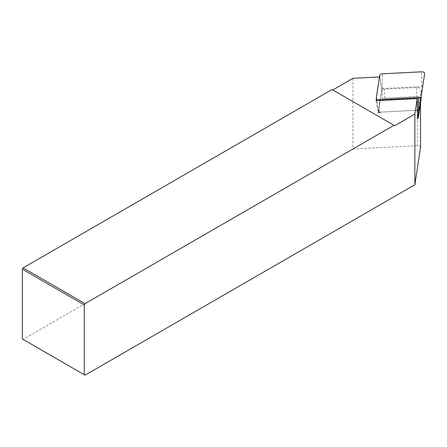 <?xml version="1.0" encoding="UTF-8"?>
<svg xmlns="http://www.w3.org/2000/svg" width="447" height="447" viewBox="0 0 447 447"><rect width="100%" height="100%" fill="white"/><g stroke="black" fill="none" stroke-linecap="round" stroke-linejoin="round"><path stroke-width="0.34" stroke-dasharray="2.23 1.68" d="M421.13 98.776A4.202 2.425 0 0 0 416.576 96.569L384.677 98.178A4.202 2.425 0 0 0 382.425 98.698L382.425 90.462A4.202 2.425 0 0 0 381.744 90.858L378.553 111.923A4.202 2.425 0 0 0 380.268 112.912L380.486 112.119L416.559 110.297L416.755 111.068A4.202 2.425 0 0 0 417.381 110.716M382.425 90.462L381.799 90.49L381.744 90.858M378.553 111.923L378.385 113.007L380.268 112.912M382.425 98.698L417.47 96.926A2.805 1.62 180 0 1 420.515 98.541A2.805 1.62 180 0 1 420.504 98.681L417.442 118.913M352.923 78.331L352.923 148.996L417.47 145.733A2.805 1.62 180 0 1 420.504 147.203M376.391 98.994L379.464 76.99M332.037 89.534L394.718 125.724M352.923 148.996L23.093 339.418L22.35 338.988M85.031 375.178L23.093 339.418M379.726 76.979L381.799 90.49M416.755 111.068L417.386 111.04M376.134 100.692L378.385 113.007M416.559 110.297A4.202 2.425 0 0 0 418.342 108.515L421.13 90.098A4.202 2.425 0 0 0 421.147 89.886A4.202 2.425 0 0 0 416.576 87.472L384.677 89.082A4.202 2.425 0 0 0 381.598 90.11M378.441 110.934A4.202 2.425 0 0 0 380.486 112.119M422.611 87.087A0.754 0.436 180 0 0 421.789 86.617L382.453 88.607A0.754 0.436 0 0 0 381.766 89.003L378.324 111.716A0.754 0.436 0 0 0 378.324 111.789A0.754 0.436 0 0 0 379.14 112.186L417.375 110.253M417.47 96.926L417.47 145.733M420.504 98.681L420.504 103.324M384.677 98.178L384.677 89.082M418.342 108.515L418.342 110.208M416.576 87.472L416.576 96.569M421.13 96.843L421.13 90.098M379.14 112.186L379.307 100.53M378.324 111.716L376.285 97.994M381.766 89.003L379.726 75.28M382.453 88.607L382.274 73.811M421.789 86.617L421.616 71.822M420.515 103.251L420.515 98.541M421.147 96.736L421.147 89.886M378.324 111.789L376.642 100.664"/><path stroke-width="0.67" d="M420.504 147.203A2.805 1.62 180 0 1 420.515 147.348A2.805 1.62 180 0 1 420.504 147.488L414.861 184.751L414.861 114.091L417.202 98.614L376.134 100.692L376.391 98.994M379.464 76.99L352.923 78.331L332.78 89.964M393.975 125.294L85.031 303.658L84.287 304.943L84.287 374.748L22.35 338.988L22.35 269.189L23.093 267.898L332.037 89.534L394.718 125.724L414.861 114.091M84.287 374.748L85.031 375.178L414.861 184.751M23.093 267.898L85.031 303.658M84.287 304.943L22.35 269.189M417.202 98.614L417.442 118.913A4.202 2.425 0 0 0 418.342 117.611L421.13 99.195A4.202 2.425 0 0 0 421.147 98.988A4.202 2.425 0 0 0 421.13 98.776M379.319 99.748L418.66 97.759A2.805 1.62 180 0 0 421.208 96.289L424.65 73.576A2.805 1.62 180 0 0 421.616 71.822L382.274 73.811A2.805 1.62 0 0 0 379.726 75.28L376.285 97.994A2.805 1.62 0 0 0 376.285 98.273A2.805 1.62 0 0 0 379.319 99.748L379.307 100.53M417.375 110.253L418.481 110.197L418.66 97.759M422.611 87.087L419.169 109.8A0.754 0.436 180 0 1 418.481 110.197M420.504 103.324L420.504 147.488M418.342 110.208L418.342 117.611M421.13 99.195L421.13 96.843M419.169 109.8L421.208 96.289M420.515 147.348L420.515 103.251M421.147 98.988L421.147 96.736M376.642 100.664L376.285 98.273"/></g></svg>
